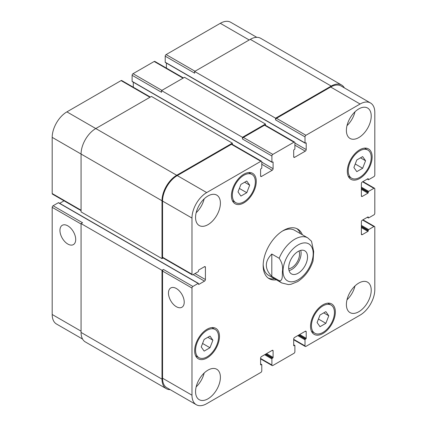 <?xml version="1.0" encoding="UTF-8"?>
<svg xmlns="http://www.w3.org/2000/svg" width="427" height="427" viewBox="0 0 427 427"><rect width="100%" height="100%" fill="white"/><g stroke="black" fill="none" stroke-linecap="round" stroke-linejoin="round"><path stroke-width="0.64" d="M289.052 270.601A13.333 7.697 120 0 0 298.34 262.482A13.333 7.697 120 0 0 300.725 250.382M288.721 268.77A11.139 6.432 120 0 0 299.551 254.081A11.139 6.432 120 0 0 298.975 251.007M288.684 267.793A13.333 7.697 -60 0 1 294.502 254.375A13.333 7.697 -60 0 1 304.777 250.804A13.333 7.697 -60 0 1 304.777 266.197A13.333 7.697 -60 0 1 291.444 273.894A13.333 7.697 -60 0 1 288.684 267.793M271.807 254.028L279.162 258.276C282.055 262.504 283.144 266.864 282.428 271.348C282.199 274.945 283 281.473 279.162 280.651L271.807 276.402L271.807 254.028C264.51 261.484 264.51 268.946 271.807 276.402M313.055 260.94L313.685 251.615L311.513 241.25L307.803 237.908A26.01 15.02 120 0 0 294.801 239.2A26.01 15.02 120 0 0 279.162 258.276M296.749 228.594A28.614 16.52 -60 0 1 300.523 233.708M274.508 278.762A28.614 16.52 -60 0 1 268.199 278.052M276.349 279.824A28.614 16.52 -60 0 1 269.09 278.634A28.614 16.52 -60 0 1 264.703 255.704A28.614 16.52 -60 0 1 283.395 230.489A28.614 16.52 -60 0 1 297.699 229.075A28.614 16.52 -60 0 1 302.359 234.765M282.455 231.06A26.01 15.02 -60 0 1 294.561 230.265L307.803 237.908M279.162 280.651A26.01 15.02 120 0 0 281.793 282.962L268.551 275.319A26.01 15.02 -60 0 1 263.181 264.436M67.824 244.047A11.139 6.432 60 0 1 60.549 234.231A11.139 6.432 60 0 1 62.257 225.301A11.139 6.432 60 0 1 73.396 231.733A11.139 6.432 60 0 1 73.396 244.602A11.139 6.432 60 0 1 67.824 244.047M176.346 306.703A11.139 6.432 60 0 1 169.065 296.882A11.139 6.432 60 0 1 170.773 287.958A11.139 6.432 60 0 1 181.918 294.39A11.139 6.432 60 0 1 181.918 307.253A11.139 6.432 60 0 1 176.346 306.703M198.4 283.4A0.518 0.299 120 0 0 198.144 283.427L192.897 286.453A1.302 0.753 120 0 0 191.979 288.049L191.979 395.199A20.811 12.015 120 0 0 196.292 404.721A20.811 12.015 120 0 0 206.695 403.691L260.865 372.419A1.302 0.753 120 0 0 261.783 370.828L261.783 364.77A0.518 0.299 120 0 0 261.415 364.562L260.956 364.823A0.518 0.299 -60 0 1 260.587 364.615L260.587 358.136A1.302 0.753 -60 0 1 261.505 356.545L272.175 350.386A1.302 0.753 -60 0 1 272.826 350.321A1.302 0.753 -60 0 1 273.093 350.914L273.093 357.394A0.518 0.299 -60 0 1 272.725 358.029L272.266 358.296A0.518 0.299 120 0 0 271.898 358.931L271.898 364.984A1.302 0.753 120 0 0 272.17 365.581A1.302 0.753 120 0 0 272.816 365.517L293.968 353.305A1.302 0.753 120 0 0 294.892 351.709L294.892 345.656A0.518 0.299 120 0 0 294.523 345.443L294.064 345.71A0.518 0.299 -60 0 1 293.696 345.496L293.696 339.022A1.302 0.753 -60 0 1 294.614 337.426L305.284 331.267A1.302 0.753 -60 0 1 305.935 331.203A1.302 0.753 -60 0 1 306.202 331.8L306.202 338.28A0.518 0.299 -60 0 1 305.833 338.915L305.374 339.182A0.518 0.299 120 0 0 305.006 339.817L305.006 345.87A1.302 0.753 120 0 0 305.278 346.468A1.302 0.753 120 0 0 305.924 346.404L360.094 315.126A20.811 12.015 120 0 0 374.81 289.639L374.81 227.095A1.302 0.753 120 0 0 374.538 226.497A1.302 0.753 120 0 0 373.892 226.561L368.645 229.587A0.518 0.299 120 0 0 368.277 230.228L368.277 230.756A0.518 0.299 -60 0 1 367.914 231.391L362.299 234.631A1.302 0.753 -60 0 1 361.653 234.695A1.302 0.753 -60 0 1 361.381 234.103L361.381 221.784A1.302 0.753 -60 0 1 362.299 220.188L367.914 216.953A0.518 0.299 -60 0 1 368.277 217.162L368.277 217.695A0.518 0.299 120 0 0 368.645 217.909L373.892 214.882A1.302 0.753 120 0 0 374.81 213.286L374.81 188.862A1.302 0.753 120 0 0 374.538 188.27A1.302 0.753 120 0 0 373.892 188.334L368.645 191.36A0.518 0.299 120 0 0 368.277 191.995L368.277 192.529A0.518 0.299 -60 0 1 367.914 193.164L362.299 196.404A1.302 0.753 -60 0 1 361.653 196.468A1.302 0.753 -60 0 1 361.381 195.87L361.381 183.551A1.302 0.753 -60 0 1 362.299 181.961L367.914 178.721A0.518 0.299 -60 0 1 368.277 178.934L368.277 179.463A0.518 0.299 120 0 0 368.645 179.676L373.892 176.65A1.302 0.753 120 0 0 374.81 175.059L374.81 112.509A20.811 12.015 120 0 0 370.497 102.982A20.811 12.015 120 0 0 360.094 104.012L305.924 135.29A1.302 0.753 120 0 0 305.006 136.88L305.006 142.933A0.518 0.299 120 0 0 305.374 143.146L305.833 142.88A0.518 0.299 -60 0 1 306.202 143.093L306.202 149.573A1.302 0.753 -60 0 1 305.284 151.163L294.614 157.323A1.302 0.753 -60 0 1 293.963 157.387A1.302 0.753 -60 0 1 293.696 156.794L293.696 150.315A0.518 0.299 -60 0 1 294.064 149.68L294.523 149.413A0.518 0.299 120 0 0 294.892 148.772L294.892 142.719A1.302 0.753 120 0 0 294.619 142.127A1.302 0.753 120 0 0 293.968 142.191L272.816 154.403A1.302 0.753 120 0 0 271.898 155.994L271.898 162.047A0.518 0.299 120 0 0 272.266 162.26L272.725 161.993A0.518 0.299 -60 0 1 273.093 162.207L273.093 168.686A1.302 0.753 -60 0 1 272.175 170.277L261.505 176.436A1.302 0.753 -60 0 1 260.854 176.5A1.302 0.753 -60 0 1 260.587 175.908L260.587 169.428A0.518 0.299 -60 0 1 260.956 168.793L261.415 168.526A0.518 0.299 120 0 0 261.783 167.891L261.783 161.838A1.302 0.753 120 0 0 261.511 161.241A1.302 0.753 120 0 0 260.865 161.305L206.695 192.577A20.811 12.015 120 0 0 191.979 218.064L191.979 274.241A1.302 0.753 120 0 0 192.251 274.839A1.302 0.753 120 0 0 192.897 274.774L198.144 271.748A0.518 0.299 120 0 0 198.507 271.108L198.507 270.579A0.518 0.299 -60 0 1 198.875 269.939L204.485 266.704A1.302 0.753 -60 0 1 205.136 266.64A1.302 0.753 -60 0 1 205.408 267.233L205.408 279.552A1.302 0.753 -60 0 1 204.485 281.142L198.875 284.382A0.518 0.299 -60 0 1 198.507 284.168L198.507 283.64A0.518 0.299 120 0 0 198.4 283.4L58.611 202.697A0.518 0.299 120 0 0 58.355 202.724L53.108 205.75A1.302 0.753 120 0 0 52.19 207.341L52.19 314.491A20.811 12.015 120 0 0 56.503 324.018L82.587 339.075M64.039 200.818L59.7 203.321M150.331 97.052L121.722 80.532A1.302 0.753 120 0 0 121.076 80.596L66.906 111.874A20.811 12.015 120 0 0 52.19 137.361L52.19 193.538A1.302 0.753 120 0 0 52.462 194.13L81.066 210.65M133.304 82.208L133.304 87.22M183.439 77.938L154.83 61.419A1.302 0.753 120 0 0 154.184 61.483L133.032 73.695A1.302 0.753 120 0 0 132.108 75.291L132.108 81.343A0.518 0.299 120 0 0 132.215 81.578L272.004 162.287M166.413 63.095L166.413 68.106M256.798 37.336L230.708 22.279A20.811 12.015 120 0 0 220.305 23.309L166.135 54.581A1.302 0.753 120 0 0 165.217 56.172L165.217 62.23A0.518 0.299 120 0 0 165.324 62.465L305.113 143.173M240.929 196.068L238.01 191.915L240.929 184.389L246.769 181.016L249.688 185.174L246.769 192.7L240.929 196.068M246.769 192.7L239.366 188.424M249.688 185.174L244.634 182.249M356.807 171.649L353.887 167.491L356.807 159.965L362.646 156.592L365.565 160.749L362.646 168.275L356.807 171.649M362.646 168.275L355.243 164M365.565 160.749L360.511 157.83M320.02 326.687L317.101 322.534L320.02 315.009L325.86 311.635L328.779 315.793L325.86 323.319L320.02 326.687M325.86 323.319L318.457 319.044M328.779 315.793L323.725 312.868M204.143 351.111L201.224 346.959L204.143 339.433L209.983 336.06L212.902 340.212L209.983 347.743L204.143 351.111M209.983 347.743L202.579 343.468M212.902 340.212L207.842 337.293M348.229 170.757A16.258 9.389 120 0 0 351.597 178.198A16.258 9.389 120 0 0 367.855 168.814A16.258 9.389 120 0 0 367.855 150.042A16.258 9.389 120 0 0 355.328 154.398A16.258 9.389 120 0 0 348.229 170.757M347.311 171.286A17.56 10.136 -60 0 1 354.976 153.619A17.56 10.136 -60 0 1 368.506 148.916A17.56 10.136 -60 0 1 368.506 169.188A17.56 10.136 -60 0 1 350.946 179.324A17.56 10.136 -60 0 1 347.311 171.286M232.352 195.182A16.258 9.389 120 0 0 235.72 202.622A16.258 9.389 120 0 0 251.978 193.239A16.258 9.389 120 0 0 251.978 174.462A16.258 9.389 120 0 0 239.451 178.822A16.258 9.389 120 0 0 232.352 195.182M231.434 195.71A17.56 10.136 -60 0 1 239.099 178.043A17.56 10.136 -60 0 1 252.629 173.335A17.56 10.136 -60 0 1 252.629 193.612A17.56 10.136 -60 0 1 235.069 203.748A17.56 10.136 -60 0 1 231.434 195.71M195.566 350.225A16.258 9.389 120 0 0 198.934 357.666A16.258 9.389 120 0 0 215.192 348.277A16.258 9.389 120 0 0 215.192 329.505A16.258 9.389 120 0 0 202.665 333.861A16.258 9.389 120 0 0 195.566 350.225M194.648 350.754A17.56 10.136 -60 0 1 202.313 333.087A17.56 10.136 -60 0 1 215.843 328.379A17.56 10.136 -60 0 1 215.843 348.656A17.56 10.136 -60 0 1 198.283 358.792A17.56 10.136 -60 0 1 194.648 350.754M311.443 325.801A16.258 9.389 120 0 0 314.811 333.241A16.258 9.389 120 0 0 331.069 323.858A16.258 9.389 120 0 0 331.069 305.081A16.258 9.389 120 0 0 318.542 309.442A16.258 9.389 120 0 0 311.443 325.801M310.525 326.329A17.56 10.136 -60 0 1 318.19 308.662A17.56 10.136 -60 0 1 331.72 303.955A17.56 10.136 -60 0 1 331.72 324.232A17.56 10.136 -60 0 1 314.16 334.368A17.56 10.136 -60 0 1 310.525 326.329M346.393 130.4A17.56 10.136 -60 0 1 354.058 112.733A17.56 10.136 -60 0 1 367.588 108.031A17.56 10.136 -60 0 1 367.588 128.303A17.56 10.136 -60 0 1 350.028 138.439A17.56 10.136 -60 0 1 346.393 130.4M346.393 304.563A17.56 10.136 -60 0 1 354.058 286.891A17.56 10.136 -60 0 1 367.588 282.188A17.56 10.136 -60 0 1 367.588 302.46A17.56 10.136 -60 0 1 350.028 312.601A17.56 10.136 -60 0 1 346.393 304.563M195.566 217.482A17.56 10.136 -60 0 1 203.231 199.809A17.56 10.136 -60 0 1 216.761 195.107A17.56 10.136 -60 0 1 216.761 215.384A17.56 10.136 -60 0 1 199.201 225.52A17.56 10.136 -60 0 1 195.566 217.482M195.566 391.639A17.56 10.136 -60 0 1 203.231 373.972A17.56 10.136 -60 0 1 216.761 369.264A17.56 10.136 -60 0 1 216.761 389.541A17.56 10.136 -60 0 1 199.201 399.677A17.56 10.136 -60 0 1 195.566 391.639M346.996 125.645A17.56 10.136 120 0 0 354.986 111.799M346.996 299.802A17.56 10.136 120 0 0 354.986 285.962M196.169 212.721A17.56 10.136 120 0 0 204.159 198.881M196.169 386.878A17.56 10.136 120 0 0 204.159 373.038M196.292 404.721L166.861 387.732A20.811 12.015 -60 0 1 162.548 378.205L162.548 271.054A1.302 0.753 -60 0 1 163.472 269.464L192.897 286.453M275.575 118.188L331.219 86.067A20.811 12.015 -60 0 1 341.621 85.037L260.689 38.313A20.811 12.015 120 0 0 250.286 39.343L194.648 71.464L275.575 118.188L275.575 119.891A1.302 0.753 -60 0 1 276.499 118.295L330.663 87.023A20.811 12.015 -60 0 1 341.072 85.992L370.497 102.982M242.472 137.307L265.461 124.033L184.528 77.308L161.539 90.583L242.472 137.307L242.472 139.005A1.302 0.753 -60 0 1 243.39 137.414L264.543 125.202A1.302 0.753 -60 0 1 265.194 125.132L294.619 142.127M192.251 274.839L162.82 257.844A1.302 0.753 -60 0 1 162.548 257.251L162.548 201.074A20.811 12.015 -60 0 1 177.264 175.588L231.434 144.315A1.302 0.753 -60 0 1 232.085 144.251L261.511 161.241M170.202 389.664A20.811 12.015 -60 0 1 166.311 388.687A20.811 12.015 -60 0 1 161.998 379.16L161.998 270.312L163.472 269.464M163.087 258.004L161.998 258.634L161.998 200.754A20.811 12.015 -60 0 1 176.714 175.267L232.352 143.146L232.352 144.406M265.461 124.033L265.461 125.292M341.621 85.037A20.811 12.015 -60 0 1 344.413 87.925M53.108 205.75L82.539 222.739L81.066 223.588L81.066 332.436A20.811 12.015 120 0 0 85.379 341.963L166.311 388.687M232.352 143.146L151.425 96.422L95.781 128.543A20.811 12.015 120 0 0 81.066 154.03L81.066 211.904L161.998 258.634M161.539 90.583L161.539 92.28L132.108 75.291M194.648 71.464L194.648 73.166L165.217 56.172M81.066 223.588L161.998 270.312M298.11 244.933A21.329 12.314 120 0 0 285.049 278.596A21.329 12.314 120 0 0 311.171 263.518A21.329 12.314 120 0 0 298.11 244.933M162.548 378.205L191.979 395.199M272.175 350.386L273.093 350.914M260.587 358.456L271.898 364.984M305.284 331.267L306.202 331.8M293.696 339.342L305.006 345.87M362.576 220.033L373.892 226.561M361.381 234.103L362.299 234.631M362.576 181.801L373.892 188.334M361.381 195.87L362.299 196.404M330.663 87.023L360.094 104.012M276.499 118.295L305.924 135.29M275.575 119.891L305.006 136.88M294.892 145.164L305.284 151.163M294.892 143.04L306.202 149.573M293.696 156.794L294.614 157.323M264.543 125.202L293.968 142.191M243.39 137.414L272.816 154.403M242.472 139.005L271.898 155.994M261.783 164.278L272.175 170.277M261.783 162.153L273.093 168.686M260.587 175.908L261.505 176.436M231.434 144.315L260.865 161.305M177.264 175.588L206.695 192.577M162.548 201.074L191.979 218.064M162.548 257.251L191.979 274.241M204.485 266.704L205.408 267.233M195.016 273.552L205.408 279.552M193.175 274.614L204.485 281.142M162.548 271.054L191.979 288.049M81.066 331.165L52.19 314.491M249.181 39.978L220.305 23.309M195.016 71.256L166.135 54.581M183.06 78.157L154.184 61.483M161.908 90.369L133.032 73.695M149.952 97.271L121.076 80.596M176.714 175.267L66.906 111.874M161.998 200.754L52.19 137.361M81.066 210.207L52.19 193.538M81.066 224.015L52.19 207.341M272.725 161.993L273.093 162.207M132.108 81.343L271.898 162.047M305.833 142.88L306.202 143.093M165.217 62.23L305.006 142.933M250.286 39.343L331.219 86.067M367.45 178.988L368.277 179.463M367.914 178.721L368.277 178.934M361.381 189.396L367.914 193.164M361.381 188.547L368.277 192.529M361.381 188.013L368.277 191.995M361.381 187.165L368.645 191.36M367.45 217.215L368.277 217.695M367.914 216.953L368.277 217.162M361.381 227.623L367.914 231.391M361.381 226.774L368.277 230.756M361.381 226.246L368.277 230.228M361.381 225.392L368.645 229.587M297.742 335.622L305.006 339.817M298.478 335.2L305.374 339.182M298.937 334.933L305.833 338.915M299.674 334.506L306.202 338.28M293.696 345.496L294.064 345.71M293.696 344.968L294.523 345.443M264.633 354.736L271.898 358.931M265.37 354.314L272.266 358.296M265.829 354.047L272.725 358.029M266.565 353.62L273.093 357.394M260.587 364.615L260.956 364.823M260.587 364.082L261.415 364.562M81.066 332.436L161.998 379.16M58.355 202.724L198.144 283.427M198.507 284.168L198.875 284.382M281.793 282.962L288.401 284.585L290.931 284.307L297.64 281.612C304.883 276.867 310.029 269.96 313.071 260.886M367.855 150.042L364.541 148.126M351.597 178.198L348.283 176.287M251.978 174.462L248.663 172.551M235.72 202.622L232.405 200.706M215.192 329.505L211.877 327.594M198.934 357.666L195.619 355.75M331.069 305.081L327.755 303.17M314.811 333.241L311.496 331.325M272.17 365.581L260.587 358.893M305.278 346.468L293.696 339.78M374.538 226.497L362.961 219.809M374.538 188.27L362.961 181.582M367.3 179.073L368.389 179.703M367.3 217.306L368.389 217.935M293.696 344.792L294.785 345.422M260.587 363.905L261.676 364.535"/></g></svg>
